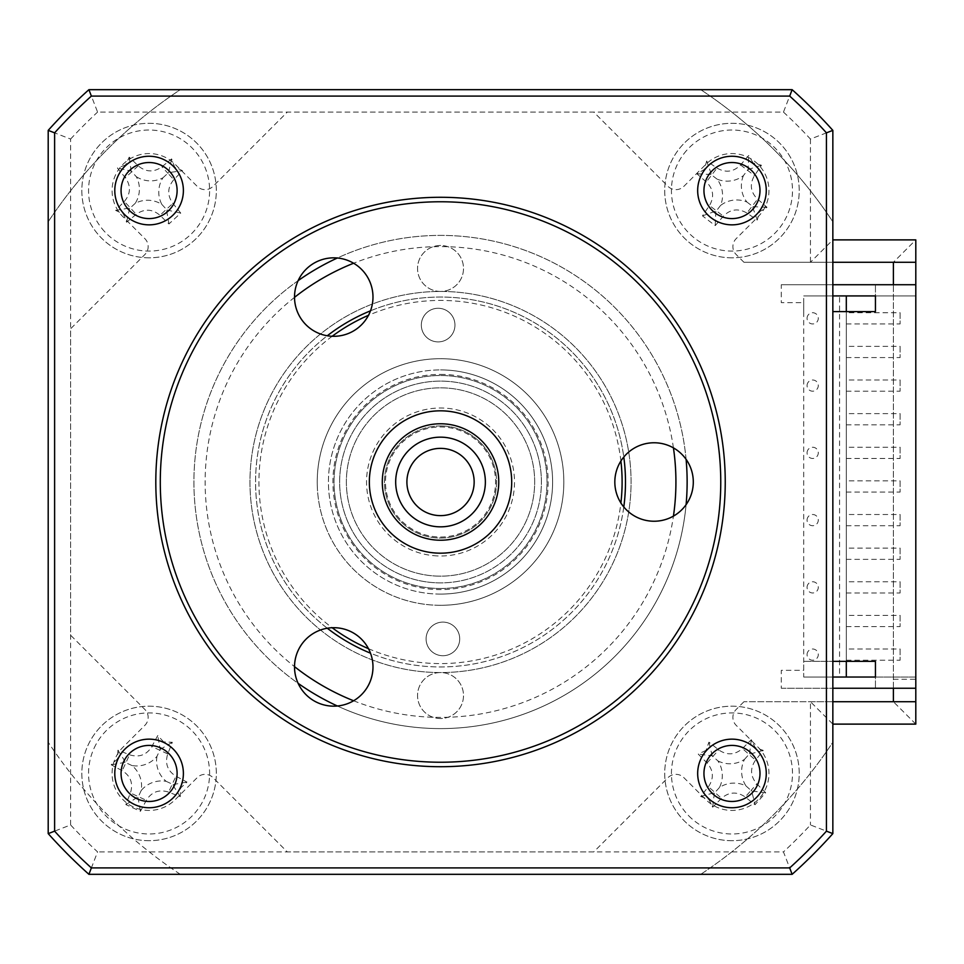 <?xml version="1.0" encoding="UTF-8"?>
<svg xmlns="http://www.w3.org/2000/svg" width="964" height="964" viewBox="0 0 964 964"><rect width="100%" height="100%" fill="white"/><g stroke="black" fill="none" stroke-linecap="round" stroke-linejoin="round"><path stroke-width="0.72" stroke-dasharray="4.82 3.62" d="M440.524 582.883A100.883 100.883 0 0 1 339.641 482A100.883 100.883 0 0 1 440.524 381.117A100.883 100.883 0 0 1 541.407 482A100.883 100.883 0 0 1 440.524 582.883M440.524 605.308A123.308 123.308 0 0 1 317.228 482A123.308 123.308 0 0 1 440.524 358.692A123.308 123.308 0 0 1 563.832 482A123.308 123.308 0 0 1 440.524 605.308A123.308 123.308 0 0 0 563.832 482A123.308 123.308 0 0 0 440.524 358.692A123.308 123.308 0 0 0 317.228 482A123.308 123.308 0 0 0 440.524 605.308M454.948 324.832A16.81 16.81 0 0 0 437.885 308.275A16.81 16.81 0 0 0 421.328 325.338A16.81 16.81 0 0 0 438.391 341.895A16.81 16.81 0 0 0 454.948 324.832A16.81 16.81 0 0 0 437.885 308.275A16.81 16.81 0 0 0 421.328 325.338A16.81 16.81 0 0 0 438.391 341.895A16.81 16.81 0 0 0 454.948 324.832M459.72 638.662A16.81 16.81 0 0 0 442.657 622.105A16.81 16.81 0 0 0 426.1 639.168A16.81 16.81 0 0 0 443.163 655.725A16.81 16.81 0 0 0 459.72 638.662A16.81 16.81 0 0 0 442.657 622.105A16.81 16.81 0 0 0 426.1 639.168A16.81 16.81 0 0 0 443.163 655.725A16.81 16.81 0 0 0 459.72 638.662M332.182 336.267A181.594 181.594 0 0 0 332.182 627.733M368.489 648.688A181.594 181.594 0 0 0 620.9 502.967M631.059 479.108A190.559 190.559 0 0 1 443.416 672.535A190.559 190.559 0 0 1 249.989 484.892A190.559 190.559 0 0 1 437.632 291.465A190.559 190.559 0 0 1 631.059 479.108M317.24 483.868A123.308 123.308 0 0 1 438.656 358.716A123.308 123.308 0 0 1 563.82 480.132A123.308 123.308 0 0 1 442.404 605.284A123.308 123.308 0 0 1 317.24 483.868A123.308 123.308 0 0 1 438.656 358.716A123.308 123.308 0 0 1 563.82 480.132A123.308 123.308 0 0 1 442.404 605.284A123.308 123.308 0 0 1 317.24 483.868M620.9 461.033A181.594 181.594 0 0 0 368.489 315.312M440.524 718.517A22.979 22.979 0 0 1 417.545 695.538A22.979 22.979 0 0 1 440.524 672.559A22.979 22.979 0 0 1 463.503 695.538A22.979 22.979 0 0 1 440.524 718.517A22.979 22.979 0 0 1 417.545 695.538A22.979 22.979 0 0 1 440.524 672.559A22.979 22.979 0 0 1 463.503 695.538A22.979 22.979 0 0 1 440.524 718.517M440.524 291.441A22.979 22.979 0 0 1 417.545 268.462A22.979 22.979 0 0 1 440.524 245.483A22.979 22.979 0 0 1 463.503 268.462A22.979 22.979 0 0 1 440.524 291.441A22.979 22.979 0 0 1 417.545 268.462A22.979 22.979 0 0 1 440.524 245.483A22.979 22.979 0 0 1 463.503 268.462A22.979 22.979 0 0 1 440.524 291.441M731.965 840.692A67.251 67.251 0 0 1 664.714 773.441A67.251 67.251 0 0 1 731.965 706.19A67.251 67.251 0 0 1 799.228 773.441A67.251 67.251 0 0 1 731.965 840.692A67.251 67.251 0 0 1 664.714 773.441A67.251 67.251 0 0 1 739.087 706.564A67.251 67.251 0 0 1 799.132 777.008A67.251 67.251 0 0 1 731.965 840.692M149.083 840.692A67.251 67.251 0 0 1 81.832 773.441A67.251 67.251 0 0 1 149.083 706.19A67.251 67.251 0 0 1 216.334 773.441A67.251 67.251 0 0 1 149.083 840.692A67.251 67.251 0 0 1 81.832 773.441A67.251 67.251 0 0 1 149.083 706.19A67.251 67.251 0 0 1 216.334 773.441A67.251 67.251 0 0 1 149.083 840.692M149.083 257.81A67.251 67.251 0 0 1 81.832 190.559A67.251 67.251 0 0 1 149.083 123.308A67.251 67.251 0 0 1 216.334 190.559A67.251 67.251 0 0 1 149.083 257.81A67.251 67.251 0 0 1 81.832 190.559A67.251 67.251 0 0 1 149.083 123.308A67.251 67.251 0 0 1 216.334 190.559A67.251 67.251 0 0 1 149.083 257.81M731.965 257.81A67.251 67.251 0 0 1 664.714 190.559A67.251 67.251 0 0 1 731.965 123.308A67.251 67.251 0 0 1 799.228 190.559A67.251 67.251 0 0 1 731.965 257.81A67.251 67.251 0 0 1 664.714 190.559A67.251 67.251 0 0 1 731.965 123.308A67.251 67.251 0 0 1 799.132 186.992A67.251 67.251 0 0 1 731.965 257.81M440.524 588.486A106.486 106.486 0 0 1 334.038 482A106.486 106.486 0 0 1 440.524 375.514A106.486 106.486 0 0 1 547.01 482A106.486 106.486 0 0 1 440.524 588.486A106.486 106.486 0 0 1 334.038 482A106.486 106.486 0 0 1 440.524 375.514A106.486 106.486 0 0 1 547.01 482A106.486 106.486 0 0 1 440.524 588.486M915.8 701.708L743.955 701.708L832.848 701.708L832.848 262.292L743.955 262.292L915.8 262.292M893.387 688.248L893.387 284.717L915.8 284.717L915.8 688.248L915.8 284.717L781.286 284.717L781.286 302.648L803.711 302.648L803.711 670.317L781.286 670.317L781.286 688.248L915.8 688.248L875.445 688.248L915.8 688.248L915.8 677.041L875.445 677.041L915.8 677.041L915.8 295.924L915.8 688.248M781.286 688.248L832.848 688.248L832.848 742.244A470.793 470.793 0 0 1 700.768 874.324L792.143 874.324A526.838 526.838 0 0 0 832.848 833.619L832.848 742.244A470.793 470.793 0 0 1 700.768 874.324L792.143 874.324A526.838 526.838 0 0 0 832.848 833.619L832.848 724.121L915.8 724.121L915.8 239.879L893.387 262.292L893.387 701.708L893.387 262.292L810.435 262.292L832.848 239.879L832.848 130.381A526.838 526.838 0 0 0 792.143 89.676L88.905 89.676A526.838 526.838 0 0 0 48.2 130.381L48.2 833.619A526.838 526.838 0 0 0 88.905 874.324L97.581 851.911A504.413 504.413 0 0 1 70.613 824.943L48.2 833.619A526.838 526.838 0 0 0 88.905 874.324L792.143 874.324L783.467 851.911L97.581 851.911M915.8 239.879L832.848 239.879L832.848 130.381A526.838 526.838 0 0 0 792.143 89.676L88.905 89.676A526.838 526.838 0 0 0 48.2 130.381L48.2 221.756A470.793 470.793 0 0 1 180.292 89.676L88.905 89.676L97.581 112.089L783.467 112.089L792.143 89.676L700.768 89.676A470.793 470.793 0 0 1 832.848 221.756L832.848 130.381A526.838 526.838 0 0 0 792.143 89.676M783.467 112.089A504.413 504.413 0 0 1 810.435 139.057L832.848 130.381M70.613 824.943L70.613 139.057L48.2 130.381L48.2 221.756A470.793 470.793 0 0 1 180.292 89.676L700.768 89.676A470.793 470.793 0 0 1 832.848 221.756L832.848 295.924L803.711 295.924L846.308 295.924L846.308 677.041L839.572 677.041L839.572 295.924L846.308 295.924L839.572 295.924M792.143 874.324A526.838 526.838 0 0 0 832.848 833.619L810.435 824.943A504.413 504.413 0 0 1 783.467 851.911M832.848 833.619L832.848 724.121L810.435 701.708L810.435 824.943M915.8 724.121L893.387 701.708L810.435 701.708M743.955 701.708L736.171 709.48A11.207 11.207 0 0 0 736.171 725.338L758.126 747.281A36.994 36.994 0 0 1 758.126 799.602A36.994 36.994 0 0 1 705.817 799.602L683.862 777.647A11.207 11.207 0 0 0 668.004 777.647L593.752 851.911L287.308 851.911L213.044 777.647A11.207 11.207 0 0 0 197.186 777.647L175.243 799.602A36.994 36.994 0 0 1 122.922 799.602A36.994 36.994 0 0 1 122.922 747.281L144.877 725.338A11.207 11.207 0 0 0 144.877 709.48L70.613 635.216L70.613 328.784L144.877 254.52A11.207 11.207 0 0 0 144.877 238.662L122.922 216.719A36.994 36.994 0 0 1 122.922 164.398A36.994 36.994 0 0 1 175.243 164.398L197.186 186.353A11.207 11.207 0 0 0 213.044 186.353L287.308 112.089L593.752 112.089L668.004 186.353A11.207 11.207 0 0 0 683.862 186.353L705.817 164.398A36.994 36.994 0 0 1 758.126 164.398A36.994 36.994 0 0 1 758.126 216.719L736.171 238.662A11.207 11.207 0 0 0 736.171 254.52L743.955 262.292M125.537 165.001L117.427 168.025A153.155 42.211 -132.6 0 0 125.332 177.689C131.092 185.823 130.767 193.752 124.356 201.44A153.155 42.211 -42.6 0 0 115.692 210.417L123.525 214.104L126.549 222.214A153.155 42.211 137.4 0 0 136.213 214.309C144.347 208.549 152.276 208.875 159.964 215.285A153.155 42.211 -132.6 0 0 168.953 223.949L180.738 213.092A153.155 42.211 47.4 0 0 172.833 203.428C167.073 195.294 167.399 187.365 173.809 179.678A153.155 42.211 137.4 0 0 182.473 170.688L174.641 167.013L171.616 158.903A153.155 42.211 -42.6 0 0 161.952 166.808C153.818 172.568 145.901 172.243 138.201 165.832A153.155 42.211 47.4 0 0 129.224 157.168L125.537 165.001M136.322 176.701A26.426 26.426 0 0 0 162.94 177.798A26.426 26.426 0 0 0 161.844 204.416A26.426 26.426 0 0 0 135.237 203.32A26.426 26.426 0 0 0 136.322 176.701L131.164 171.098L117.427 168.025M104.558 231.565A60.527 60.527 0 0 1 108.076 146.034A60.527 60.527 0 0 1 193.607 149.553A60.527 60.527 0 0 1 190.089 235.083A60.527 60.527 0 0 1 104.558 231.565M171.616 158.903L168.543 172.64L182.473 170.688M168.543 172.64L167.881 173.243L161.952 166.808M135.237 203.32L130.285 207.875L124.356 201.44M115.692 210.417L130.285 207.875L136.213 214.309M129.622 208.477L126.549 222.214M161.844 204.416L166.398 209.357L159.964 215.285M168.953 223.949L166.398 209.357L172.833 203.428M167.001 210.019L180.738 213.092M162.94 177.798L167.881 173.243L173.809 179.678M131.164 171.098L129.224 157.168M437.258 555.915A73.987 73.987 0 0 1 366.621 478.734A73.987 73.987 0 0 1 443.789 408.085A73.987 73.987 0 0 1 514.439 485.266A73.987 73.987 0 0 1 437.258 555.915M443.006 426.004A56.045 56.045 0 0 0 384.54 479.53A56.045 56.045 0 0 0 438.054 537.996A56.045 56.045 0 0 0 496.52 484.47A56.045 56.045 0 0 0 443.006 426.004A56.045 56.045 0 0 0 384.54 479.53A56.045 56.045 0 0 0 438.054 537.996A56.045 56.045 0 0 0 496.52 484.47A56.045 56.045 0 0 0 443.006 426.004M436.367 576.062A94.159 94.159 0 0 0 534.586 486.157A94.159 94.159 0 0 0 444.681 387.938A94.159 94.159 0 0 0 346.462 477.843A94.159 94.159 0 0 0 436.367 576.062A94.159 94.159 0 0 1 346.462 477.843A94.159 94.159 0 0 1 444.681 387.938A94.159 94.159 0 0 1 534.586 486.157A94.159 94.159 0 0 1 436.367 576.062M444.982 381.214A100.883 100.883 0 0 1 541.31 486.459A100.883 100.883 0 0 1 436.065 582.786A100.883 100.883 0 0 1 339.738 477.542A100.883 100.883 0 0 1 444.982 381.214A100.883 100.883 0 0 0 339.738 477.542A100.883 100.883 0 0 0 436.065 582.786A100.883 100.883 0 0 0 541.31 486.459A100.883 100.883 0 0 0 444.982 381.214M846.308 649.013L846.308 660.232L846.308 649.013L900.111 649.013L900.111 660.232L900.111 649.013M846.308 660.232L900.111 660.232M846.308 615.394L846.308 626.6L846.308 615.394L900.111 615.394L900.111 626.6L900.111 615.394M846.308 626.6L900.111 626.6M846.308 581.762L846.308 592.968L846.308 581.762L900.111 581.762L900.111 592.968L900.111 581.762M846.308 592.968L900.111 592.968M846.308 548.13L846.308 559.349L846.308 548.13L900.111 548.13L900.111 559.349L900.111 548.13M846.308 559.349L900.111 559.349M846.308 514.511L846.308 525.717L846.308 514.511L900.111 514.511L900.111 525.717L900.111 514.511M846.308 525.717L900.111 525.717M846.308 480.879L846.308 492.086L846.308 480.879L900.111 480.879L900.111 492.086L900.111 480.879M846.308 492.086L900.111 492.086M846.308 447.248L846.308 458.466L846.308 447.248L900.111 447.248L900.111 458.466L900.111 447.248M846.308 458.466L900.111 458.466M846.308 413.628L846.308 424.835L846.308 413.628L900.111 413.628L900.111 424.835L900.111 413.628M846.308 424.835L900.111 424.835M846.308 379.997L846.308 391.203L846.308 379.997L900.111 379.997L900.111 391.203L900.111 379.997M846.308 391.203L900.111 391.203M846.308 346.365L846.308 357.572L846.308 346.365L900.111 346.365L900.111 357.572L900.111 346.365M846.308 357.572L900.111 357.572M846.308 312.734L846.308 323.952L846.308 312.734L900.111 312.734L900.111 323.952L900.111 312.734M846.308 323.952L900.111 323.952M731.965 162.53A28.028 28.028 0 0 1 759.994 190.559A28.028 28.028 0 0 1 731.965 218.587A28.028 28.028 0 0 1 703.949 190.559A28.028 28.028 0 0 1 731.965 162.53M731.965 745.413A28.028 28.028 0 0 1 759.994 773.441A28.028 28.028 0 0 1 731.965 801.47A28.028 28.028 0 0 1 703.949 773.441A28.028 28.028 0 0 1 731.965 745.413M149.083 745.413A28.028 28.028 0 0 1 177.111 773.441A28.028 28.028 0 0 1 149.083 801.47A28.028 28.028 0 0 1 121.066 773.441A28.028 28.028 0 0 1 149.083 745.413M149.083 162.53A28.028 28.028 0 0 1 177.111 190.559A28.028 28.028 0 0 1 149.083 218.587A28.028 28.028 0 0 1 121.066 190.559A28.028 28.028 0 0 1 149.083 162.53M686.091 459.334A246.603 246.603 0 0 0 440.524 235.397A246.603 246.603 0 0 0 193.921 482A246.603 246.603 0 0 0 440.524 728.603A246.603 246.603 0 0 0 686.091 504.666M337.376 705.997A246.603 246.603 0 0 0 687.127 482A246.603 246.603 0 0 0 337.376 258.003M298.117 280.669A246.603 246.603 0 0 0 298.117 683.331M370.501 310.818A184.955 184.955 0 0 1 625.479 482A184.955 184.955 0 0 1 440.524 666.955A184.955 184.955 0 0 1 255.568 482A184.955 184.955 0 0 1 440.524 297.045A184.955 184.955 0 0 1 623.792 457.044M623.792 506.956A184.955 184.955 0 0 1 370.501 653.182M327.29 628.239A184.955 184.955 0 0 1 327.29 335.761M832.848 295.924L832.848 311.613L875.445 311.613L875.445 295.924L915.8 295.924L875.445 295.924L915.8 295.924L915.8 284.717L915.8 295.924L875.445 295.924L875.445 284.717L875.445 295.924M803.711 311.613L803.711 295.924M875.445 677.041L915.8 677.041L875.445 677.041L875.445 688.248L875.445 661.352L803.711 661.352L803.711 677.041L839.572 677.041M832.848 311.613L832.848 661.352L803.711 661.352M846.308 311.613L846.308 661.352M803.711 677.041L832.848 677.041L832.848 688.248M807.073 654.628A5.603 5.603 0 0 1 812.676 649.013A5.603 5.603 0 0 1 818.279 654.628A5.603 5.603 0 0 1 812.676 660.232A5.603 5.603 0 0 1 807.073 654.628M807.073 587.365A5.603 5.603 0 0 1 812.676 581.762A5.603 5.603 0 0 1 818.279 587.365A5.603 5.603 0 0 1 812.676 592.968A5.603 5.603 0 0 1 807.073 587.365M807.073 520.114A5.603 5.603 0 0 1 812.676 514.511A5.603 5.603 0 0 1 818.279 520.114A5.603 5.603 0 0 1 812.676 525.717A5.603 5.603 0 0 1 807.073 520.114M807.073 452.851A5.603 5.603 0 0 1 812.676 447.248A5.603 5.603 0 0 1 818.279 452.851A5.603 5.603 0 0 1 812.676 458.466A5.603 5.603 0 0 1 807.073 452.851M807.073 385.6A5.603 5.603 0 0 1 812.676 379.997A5.603 5.603 0 0 1 818.279 385.6A5.603 5.603 0 0 1 812.676 391.203A5.603 5.603 0 0 1 807.073 385.6M807.073 318.349A5.603 5.603 0 0 1 812.676 312.734A5.603 5.603 0 0 1 818.279 318.349A5.603 5.603 0 0 1 812.676 323.952A5.603 5.603 0 0 1 807.073 318.349M781.286 284.717L832.848 284.717M180.292 874.324A470.793 470.793 0 0 1 48.2 742.244A470.793 470.793 0 0 0 180.292 874.324M832.848 661.352L832.848 677.041M753.113 162.976L748.739 155.505A153.155 42.211 -52.5 0 0 740.569 164.952C733.544 172.026 725.687 173.062 716.999 168.073A153.155 42.211 37.5 0 0 706.66 161.072L704.383 169.423L696.912 173.797A153.155 42.211 -142.5 0 0 706.359 181.955C713.432 188.98 714.481 196.837 709.48 205.525A153.155 42.211 -52.5 0 0 702.479 215.864L715.204 225.612A153.155 42.211 127.5 0 0 723.361 216.165C730.399 209.092 738.255 208.055 746.931 213.044A153.155 42.211 -142.5 0 0 757.27 220.045L759.548 211.694L767.019 207.32A153.155 42.211 37.5 0 0 757.571 199.162C750.498 192.125 749.462 184.269 754.451 175.593A153.155 42.211 127.5 0 0 761.452 165.254L753.113 162.976M743.425 175.605A26.426 26.426 0 0 0 746.919 202.018A26.426 26.426 0 0 0 720.506 205.501A26.426 26.426 0 0 0 717.023 179.099A26.426 26.426 0 0 0 743.425 175.605L748.064 169.556L748.739 155.505M683.922 153.734A60.527 60.527 0 0 1 768.79 142.515A60.527 60.527 0 0 1 780.009 227.383A60.527 60.527 0 0 1 695.152 238.602A60.527 60.527 0 0 1 683.922 153.734M717.023 179.099L711.685 175.014L706.359 181.955M720.506 205.501L716.421 210.839L709.48 205.525M702.479 215.864L716.421 210.839L723.361 216.165M715.878 211.55L715.204 225.612M746.919 202.018L752.257 206.103L746.931 213.044M757.27 220.045L752.257 206.103L757.571 199.162M752.968 206.645L767.019 207.32M748.064 169.556L761.452 165.254M706.66 161.072L711.685 175.014L716.999 168.073M710.974 174.472L696.912 173.797M631.083 482A190.559 190.559 0 0 0 440.524 291.441A190.559 190.559 0 0 0 249.965 482A190.559 190.559 0 0 0 440.524 672.559A190.559 190.559 0 0 0 631.083 482M541.407 482A100.883 100.883 0 0 0 440.524 381.117A100.883 100.883 0 0 0 339.641 482A100.883 100.883 0 0 0 440.524 582.883A100.883 100.883 0 0 0 541.407 482M163.651 741.894L157.747 735.568A153.155 42.211 -65.2 0 0 151.866 746.57C146.552 755.017 139.117 757.752 129.55 754.788A153.155 42.211 24.8 0 0 117.921 750.221L117.536 758.873L111.209 764.777A153.155 42.211 -155.2 0 0 122.211 770.67C130.658 775.972 133.394 783.407 130.429 792.974A153.155 42.211 -65.2 0 0 125.862 804.603L140.419 811.314A153.155 42.211 114.8 0 0 146.311 800.313C151.613 791.866 159.048 789.13 168.616 792.095A153.155 42.211 -155.2 0 0 180.244 796.662L180.63 788.01L186.956 782.105A153.155 42.211 24.8 0 0 175.954 776.225C167.507 770.911 164.772 763.476 167.736 753.908A153.155 42.211 114.8 0 0 172.303 742.28L163.651 741.894M156.975 756.342A26.426 26.426 0 0 0 166.182 781.334A26.426 26.426 0 0 0 141.19 790.54A26.426 26.426 0 0 0 131.984 765.549A26.426 26.426 0 0 0 156.975 756.342L160.181 749.426L157.747 735.568M94.135 748.064A60.527 60.527 0 0 1 174.46 718.493A60.527 60.527 0 0 1 204.031 798.819A60.527 60.527 0 0 1 123.705 828.389A60.527 60.527 0 0 1 94.135 748.064M131.984 765.549L125.886 762.729L129.55 754.788M117.921 750.221L125.886 762.729L122.211 770.67M125.067 762.355L111.209 764.777M141.19 790.54L138.37 796.65L130.429 792.974M125.862 804.603L138.37 796.65L146.311 800.313M137.997 797.457L140.419 811.314M166.182 781.334L172.291 784.154L168.616 792.095M180.244 796.662L172.291 784.154L175.954 776.225M173.098 784.539L186.956 782.105M160.181 749.426L172.303 742.28M706.034 750.317L698.249 754.125A153.155 42.211 -138.3 0 0 707.07 762.958C713.601 770.501 714.059 778.406 708.432 786.696A153.155 42.211 -48.3 0 0 700.683 796.481L708.841 799.385L712.649 807.157A153.155 42.211 131.7 0 0 721.482 798.337C729.025 791.806 736.942 791.348 745.22 796.975A153.155 42.211 -138.3 0 0 755.017 804.723L765.681 792.757A153.155 42.211 41.7 0 0 756.861 783.925C750.329 776.381 749.884 768.477 755.499 760.186A153.155 42.211 131.7 0 0 763.247 750.402L755.101 747.498L751.293 739.725A153.155 42.211 -48.3 0 0 742.449 748.546C734.905 755.077 727.001 755.535 718.71 749.908A153.155 42.211 41.7 0 0 708.926 742.159L706.034 750.317M717.915 760.909A26.426 26.426 0 0 0 744.497 759.379A26.426 26.426 0 0 0 746.028 785.973A26.426 26.426 0 0 0 719.433 787.504A26.426 26.426 0 0 0 717.915 760.909L712.227 755.836L698.249 754.125M691.682 818.617A60.527 60.527 0 0 1 686.79 733.158A60.527 60.527 0 0 1 772.248 728.266A60.527 60.527 0 0 1 777.153 813.724A60.527 60.527 0 0 1 691.682 818.617M765.681 792.757L751.715 791.046L755.017 804.723M751.715 791.046L751.04 790.456L756.861 783.925M746.028 785.973L751.04 790.456L745.22 796.975M744.497 759.379L748.98 754.366L755.499 760.186M763.247 750.402L748.98 754.366L742.449 748.546M749.57 753.691L751.293 739.725M712.227 755.836L708.926 742.159M719.433 787.504L714.963 792.516L708.432 786.696M700.683 796.481L714.963 792.516L721.482 798.337M714.36 793.191L712.649 807.157M397.999 496.219A44.838 44.838 0 0 0 454.743 524.524A44.838 44.838 0 0 0 483.048 467.781A44.838 44.838 0 0 0 426.305 439.476A44.838 44.838 0 0 0 397.999 496.219M508.028 459.418A71.179 71.179 0 0 1 463.106 549.504A71.179 71.179 0 0 1 373.02 504.582A71.179 71.179 0 0 1 417.954 414.496A71.179 71.179 0 0 1 508.028 459.418M493.676 464.226A56.045 56.045 0 0 1 458.298 535.153A56.045 56.045 0 0 1 387.371 499.774A56.045 56.045 0 0 1 422.75 428.847A56.045 56.045 0 0 1 493.676 464.226M654.062 521.235A39.235 39.235 0 0 1 614.827 482A39.235 39.235 0 0 1 654.062 442.765A39.235 39.235 0 0 1 693.297 482A39.235 39.235 0 0 1 654.062 521.235M440.524 766.717A284.717 284.717 0 0 0 725.241 482A284.717 284.717 0 0 0 440.524 197.283A284.717 284.717 0 0 0 155.807 482A284.717 284.717 0 0 0 440.524 766.717M440.524 201.765A280.235 280.235 0 0 1 720.759 482A280.235 280.235 0 0 1 440.524 762.235A280.235 280.235 0 0 1 160.289 482A280.235 280.235 0 0 1 440.524 201.765M440.524 594.089A112.089 112.089 0 0 1 328.435 482A112.089 112.089 0 0 1 440.524 369.911A112.089 112.089 0 0 0 328.435 482A112.089 112.089 0 0 0 440.524 594.089A112.089 112.089 0 0 0 552.613 482A112.089 112.089 0 0 0 440.524 369.911A112.089 112.089 0 0 1 552.613 482A112.089 112.089 0 0 1 440.524 594.089A112.089 112.089 0 0 0 552.613 482A112.089 112.089 0 0 0 440.524 369.911A112.089 112.089 0 0 0 328.435 482A112.089 112.089 0 0 0 440.524 594.089A112.089 112.089 0 0 0 552.613 482A112.089 112.089 0 0 0 440.524 369.911M440.524 374.394A107.606 107.606 0 0 1 548.13 482A107.606 107.606 0 0 1 440.524 589.607A107.606 107.606 0 0 1 332.917 482A107.606 107.606 0 0 1 440.524 374.394M333.761 706.166A39.235 39.235 0 0 1 294.526 666.931A39.235 39.235 0 0 1 333.761 627.697A39.235 39.235 0 0 1 372.984 666.931A39.235 39.235 0 0 1 333.761 706.166M333.761 336.303A39.235 39.235 0 0 1 294.526 297.069A39.235 39.235 0 0 1 333.761 257.834A39.235 39.235 0 0 1 372.984 297.069A39.235 39.235 0 0 1 333.761 336.303M440.524 537.032A55.032 55.032 0 0 0 495.568 482A55.032 55.032 0 0 0 440.524 426.968A55.032 55.032 0 0 0 385.492 482A55.032 55.032 0 0 0 440.524 537.032A55.032 55.032 0 0 0 495.568 482A55.032 55.032 0 0 0 440.524 426.968A55.032 55.032 0 0 0 385.492 482A55.032 55.032 0 0 0 440.524 537.032M893.387 679.283L915.8 679.283M810.435 139.057L810.435 262.292M70.613 139.057A504.413 504.413 0 0 1 97.581 112.089M138.201 165.832L125.332 177.689M673.438 447.886A235.397 235.397 0 0 0 353.619 263.232M294.526 297.358A235.397 235.397 0 0 0 294.526 666.642M353.619 700.768A235.397 235.397 0 0 0 673.438 516.114M740.569 164.952L754.451 175.593M167.736 753.908L151.866 746.57M707.07 762.958L718.71 749.908"/><path stroke-width="1.45" d="M332.182 627.733A181.594 181.594 0 0 0 368.489 648.688M620.9 502.967A181.594 181.594 0 0 0 620.9 461.033M368.489 315.312A181.594 181.594 0 0 0 332.182 336.267M832.848 701.708L915.8 701.708L915.8 688.248L832.848 688.248M893.387 701.708L893.387 688.248M893.387 284.717L893.387 262.292M832.848 262.292L915.8 262.292L915.8 688.248M832.848 724.121L915.8 724.121L915.8 701.708M915.8 262.292L915.8 239.879L832.848 239.879M731.965 224.853A34.306 34.306 0 0 0 766.272 190.559A34.306 34.306 0 0 0 731.965 156.252A34.306 34.306 0 0 0 697.671 190.559A34.306 34.306 0 0 0 731.965 224.853M731.965 218.587A28.028 28.028 0 0 0 759.994 190.559A28.028 28.028 0 0 0 731.965 162.53A28.028 28.028 0 0 0 703.949 190.559A28.028 28.028 0 0 0 731.965 218.587M731.965 807.748A34.306 34.306 0 0 0 766.272 773.441A34.306 34.306 0 0 0 731.965 739.147A34.306 34.306 0 0 0 697.671 773.441A34.306 34.306 0 0 0 731.965 807.748M731.965 801.47A28.028 28.028 0 0 0 759.994 773.441A28.028 28.028 0 0 0 731.965 745.413A28.028 28.028 0 0 0 703.949 773.441A28.028 28.028 0 0 0 731.965 801.47M149.083 807.748A34.306 34.306 0 0 0 183.389 773.441A34.306 34.306 0 0 0 149.083 739.147A34.306 34.306 0 0 0 114.788 773.441A34.306 34.306 0 0 0 149.083 807.748M149.083 801.47A28.028 28.028 0 0 0 177.111 773.441A28.028 28.028 0 0 0 149.083 745.413A28.028 28.028 0 0 0 121.066 773.441A28.028 28.028 0 0 0 149.083 801.47M149.083 224.853A34.306 34.306 0 0 0 183.389 190.559A34.306 34.306 0 0 0 149.083 156.252A34.306 34.306 0 0 0 114.788 190.559A34.306 34.306 0 0 0 149.083 224.853M149.083 218.587A28.028 28.028 0 0 0 177.111 190.559A28.028 28.028 0 0 0 149.083 162.53A28.028 28.028 0 0 0 121.066 190.559A28.028 28.028 0 0 0 149.083 218.587M337.376 258.003A246.603 246.603 0 0 0 298.117 280.669M298.117 683.331A246.603 246.603 0 0 0 337.376 705.997M623.792 457.044A184.955 184.955 0 0 1 623.792 506.956M370.501 653.182A184.955 184.955 0 0 1 327.29 628.239M327.29 335.761A184.955 184.955 0 0 1 370.501 310.818M686.091 504.666A246.603 246.603 0 0 0 686.091 459.334M832.848 311.613L875.445 311.613L875.445 295.924L832.848 295.924M875.445 295.924L846.308 295.924L846.308 311.613M832.848 677.041L875.445 677.041L875.445 661.352L832.848 661.352M875.445 677.041L846.308 677.041L846.308 661.352M832.848 284.717L915.8 284.717M54.611 831.161L54.611 132.839A520.427 520.427 0 0 1 91.363 96.087L88.905 89.676A526.838 526.838 0 0 0 48.2 130.381A526.838 526.838 0 0 1 88.905 89.676L792.143 89.676A526.838 526.838 0 0 1 832.848 130.381L832.848 833.619L826.437 831.161A520.427 520.427 0 0 1 789.685 867.913L91.363 867.913A520.427 520.427 0 0 1 54.611 831.161L48.2 833.619A526.838 526.838 0 0 0 88.905 874.324L91.363 867.913M789.685 867.913L792.143 874.324A526.838 526.838 0 0 0 832.848 833.619A526.838 526.838 0 0 1 792.143 874.324L88.905 874.324A526.838 526.838 0 0 1 48.2 833.619L48.2 130.381A526.838 526.838 0 0 1 88.905 89.676M91.363 96.087L789.685 96.087L792.143 89.676A526.838 526.838 0 0 1 832.848 130.381L826.437 132.839L826.437 831.161M789.685 96.087A520.427 520.427 0 0 1 826.437 132.839M54.611 132.839L48.2 130.381M483.048 467.781A44.838 44.838 0 0 1 454.743 524.524A44.838 44.838 0 0 1 397.999 496.219A44.838 44.838 0 0 1 426.305 439.476A44.838 44.838 0 0 1 483.048 467.781M408.64 492.664A33.632 33.632 0 0 0 451.188 513.896A33.632 33.632 0 0 0 472.42 471.336A33.632 33.632 0 0 0 429.86 450.104A33.632 33.632 0 0 0 408.64 492.664M385.299 500.473A58.238 58.238 0 0 0 458.997 537.225A58.238 58.238 0 0 0 495.749 463.527A58.238 58.238 0 0 0 422.051 426.775A58.238 58.238 0 0 0 385.299 500.473M508.028 459.418A71.179 71.179 0 0 1 463.106 549.504A71.179 71.179 0 0 1 373.02 504.582A71.179 71.179 0 0 1 417.954 414.496A71.179 71.179 0 0 1 508.028 459.418M654.062 521.235A39.235 39.235 0 0 1 614.827 482A39.235 39.235 0 0 1 654.062 442.765A39.235 39.235 0 0 1 693.297 482A39.235 39.235 0 0 1 654.062 521.235M440.524 762.235A280.235 280.235 0 0 0 720.759 482A280.235 280.235 0 0 0 440.524 201.765A280.235 280.235 0 0 0 160.289 482A280.235 280.235 0 0 0 440.524 762.235M440.524 197.283A284.717 284.717 0 0 1 725.241 482A284.717 284.717 0 0 1 440.524 766.717A284.717 284.717 0 0 1 155.807 482A284.717 284.717 0 0 1 440.524 197.283M333.761 706.166A39.235 39.235 0 0 1 294.526 666.931A39.235 39.235 0 0 1 333.761 627.697A39.235 39.235 0 0 1 372.984 666.931A39.235 39.235 0 0 1 333.761 706.166M333.761 336.303A39.235 39.235 0 0 1 294.526 297.069A39.235 39.235 0 0 1 333.761 257.834A39.235 39.235 0 0 1 372.984 297.069A39.235 39.235 0 0 1 333.761 336.303M353.619 263.232A235.397 235.397 0 0 0 294.526 297.358M294.526 666.642A235.397 235.397 0 0 0 353.619 700.768M673.438 516.114A235.397 235.397 0 0 0 673.438 447.886M88.905 874.324A526.838 526.838 0 0 1 48.2 833.619"/></g></svg>
